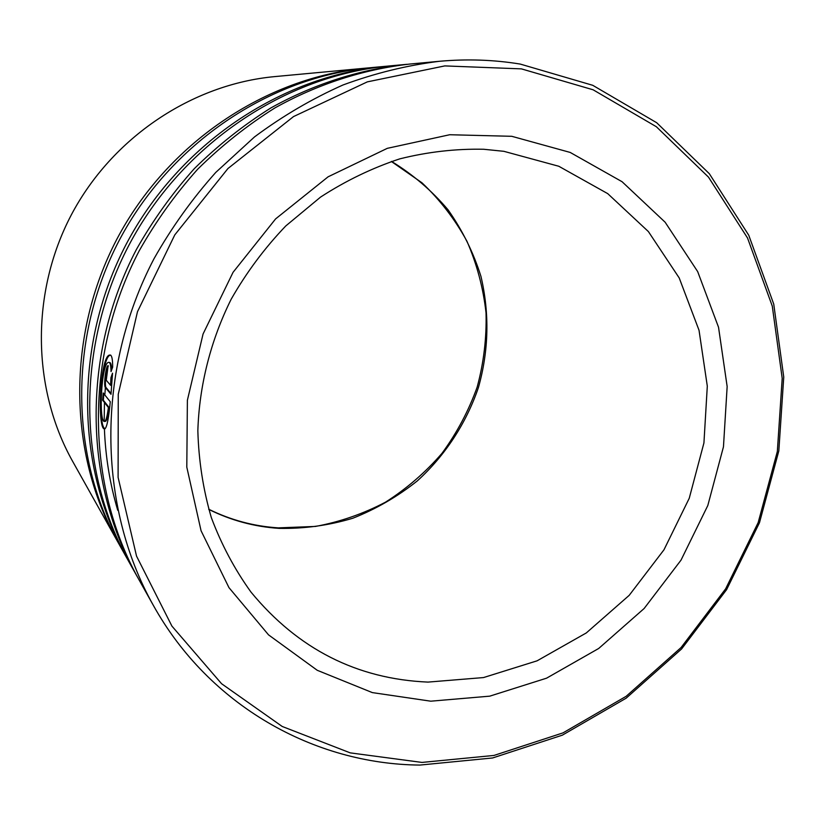 <?xml version="1.0" encoding="UTF-8"?>
<svg xmlns="http://www.w3.org/2000/svg" width="825" height="825" viewBox="0 0 825 825"><rect width="100%" height="100%" fill="white"/><g stroke="black" fill="none" stroke-linecap="round" stroke-linejoin="round"><path stroke-width="1.24" d="M421.998 762.424L493.979 755.442L562.98 732.889L626.165 696.3L681.079 647.542L725.639 588.833L758.165 522.607L777.336 451.492L782.203 378.335L772.272 306.116L747.522 237.982L708.489 177.127L656.37 126.741L593.113 89.791L521.431 68.877L444.809 65.907L367.331 81.871L293.525 116.583L227.947 168.527L174.787 234.888L137.476 311.716L118.264 394.247L118.099 477.376L136.537 556.122L171.909 626.092L221.574 683.719L282.222 726.474L350.243 752.874L421.998 762.424M520.276 64.082L592.742 85.305L656.669 122.708L709.325 173.693L748.749 235.218L773.737 304.074L783.75 377.035L778.821 450.935L759.464 522.751L726.608 589.638L681.605 648.935L626.144 698.187L562.33 735.168L492.608 757.969L419.863 765.074C314.181 764.156 209.189 705.777 153.347 605.375C97.391 505.869 95.772 369.827 154.038 258.668C171.6 227.587 192.173 198.835 215.768 172.415L254.513 136.919C282.47 116.098 311.974 98.783 343.025 84.975C374.643 73.291 406.673 65.402 439.117 61.318C466.702 58.812 493.752 59.73 520.276 64.082M430.784 701.188L372.323 692.598L317.264 670.302L268.527 634.858L228.958 587.627L201.063 530.753L186.801 467.125L187.388 400.249L203.063 334.001L233.052 272.322L275.602 218.903L328.092 176.818L387.307 148.335L449.718 134.733L511.768 136.3L570.178 152.429L622.071 181.717L665.136 222.224L697.672 271.59L718.534 327.257L727.155 386.543L723.463 446.81L707.819 505.498L681.007 560.154L644.139 608.499L598.713 648.46L546.542 678.191L489.751 696.156L430.784 701.188M503.869 151.315L483.687 149.263C455.709 148.675 427.732 151.882 399.733 158.874C372.096 168.032 345.706 180.768 320.574 197.082L285.79 225.937C264.67 248.005 246.469 272.425 231.196 299.186C210.623 340.56 199.258 385.574 197.845 430.733C198.681 460.68 203.177 489.637 211.324 517.584C221.451 544.603 234.692 569.467 251.047 592.164C297.98 649.058 356.967 679.037 428 682.1L483.532 677.562L537.085 660.825L586.317 632.93L629.197 595.341L663.981 549.79L689.246 498.269L703.931 442.932L707.303 386.131L699.033 330.289L679.202 277.932L648.398 231.578L607.716 193.627L558.814 166.268L503.869 151.315M127.731 559.639L126.493 557.463C75.518 466.723 73.889 344.046 126.277 244.087C178.85 144.21 280.789 75.931 384.419 66.413L386.915 66.186M126.493 557.463L119.646 545.232C69.96 456.772 68.331 337.497 119.223 240.374C170.311 143.354 269.435 76.993 370.466 67.702L384.419 66.413M118.511 543.201L117.367 541.169C68.104 453.472 66.485 335.321 116.882 239.147C167.475 143.065 265.66 77.354 365.836 68.135L368.146 67.928M365.836 68.135L274.766 76.601C191.957 84.274 112.087 137.476 71.177 215.139C30.453 292.906 31.979 388.853 72.662 461.392L117.367 541.169M137.682 577.387L136.342 575.035C83.531 481.058 81.902 353.482 136.445 249.418C152.883 220.327 172.167 193.411 194.298 168.671C217.831 145.437 243.344 125.194 270.847 107.951C313.139 84.398 358.566 69.774 404.487 64.546L407.179 64.298M136.342 575.035L128.948 561.835C77.509 470.302 75.89 346.397 128.813 245.407C181.923 144.519 284.862 75.549 389.421 65.938L404.487 64.546M153.347 605.375L139.002 579.769C85.687 484.925 84.057 356.029 139.178 250.862C155.791 221.461 175.282 194.257 197.639 169.259C221.409 145.778 247.191 125.317 274.972 107.889C317.677 84.088 363.547 69.321 409.891 64.041L439.117 61.318M106.26 380.273L110.56 385.296L110.962 377.603L112.52 373.178L111.004 394.288L105.394 387.533C103.424 385.945 105.93 365.258 108.137 365.63L106.26 380.273M112.664 367.156L111.035 371.57C110.921 365.465 110.189 362.392 108.838 362.361C101.135 361.494 98.402 424.545 104.806 421.369C106.105 420.575 107.291 415.955 108.384 407.509L102.651 400.197L103.207 392.968L110.272 401.734C108.756 417.79 107.013 426.793 105.023 428.763C96.865 432.867 99.825 353.729 110.076 355.049C111.818 355.162 112.685 359.205 112.664 367.156M111.674 369.817C111.468 364.908 110.756 362.453 109.539 362.464M105.095 421.358L105.528 421.358C106.827 420.564 108.013 415.955 109.106 407.529L103.352 400.228L103.847 393.762M108.384 407.509L109.106 407.529M102.651 400.197L103.352 400.228M105.115 428.711C97.34 427.092 101.073 354.822 110.612 355.193M110.56 385.296L111.282 385.368L112.406 375.592M110.962 377.603L111.674 377.685M111.076 393.556L106.105 387.595C104.383 386.234 106.085 368.486 108.353 366.104M117.738 510.283C109.931 484.048 105.487 456.864 104.404 428.732M104.198 420.255L104.455 402.497M104.888 394.216L105.383 387.523L106.105 387.595M391.524 161.411C413.047 174.58 431.898 190.73 448.088 209.849C462.474 230.33 473.437 252.522 480.965 276.427C489.648 313.562 488.802 350.604 478.418 387.564C466.177 423.359 445.201 455.431 417.316 480.903C397.609 496.578 376.097 509.025 352.78 518.255C328.773 525.432 304.26 528.815 279.232 528.382C254.564 526.804 231.072 520.472 208.756 509.386M391.359 161.473L421.936 182.768C440.034 199.908 455.039 219.409 466.96 241.282C476.912 264.134 483.275 288.028 486.038 312.943C486.688 338.044 483.739 362.773 477.159 387.121C468.621 410.871 456.895 432.929 442.014 453.296C425.514 472.374 406.684 488.658 385.522 502.157C363.33 513.81 339.983 521.905 315.47 526.433L278.386 527.866M208.704 509.221C230.66 520.049 253.749 526.257 277.994 527.845M105.528 421.358L104.806 421.369M110.777 355.173L110.076 355.049"/></g></svg>

